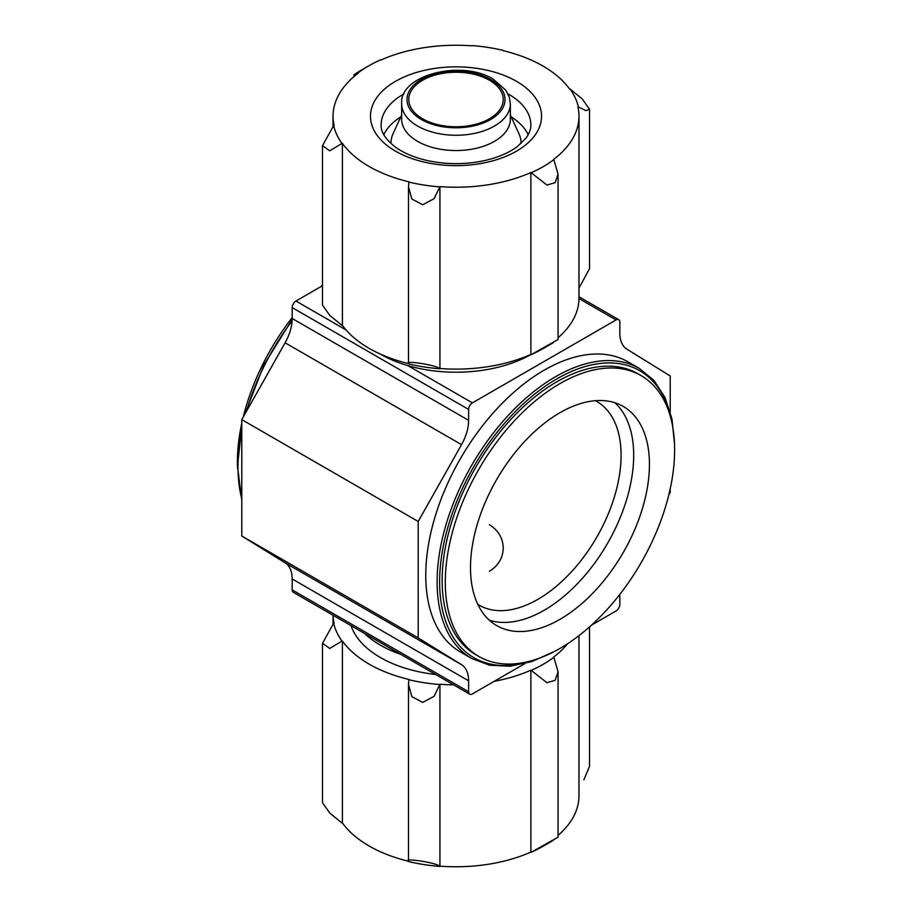 <?xml version="1.0" encoding="UTF-8"?>
<svg xmlns="http://www.w3.org/2000/svg" width="912" height="912" viewBox="0 0 912 912"><rect width="100%" height="100%" fill="white"/><g stroke="black" fill="none" stroke-linecap="round" stroke-linejoin="round"><path stroke-width="1.37" d="M567.538 643.781A122.96 70.999 180 0 1 553.55 657.107A16.04 9.257 180 0 1 553.858 657.29A123.416 71.25 180 0 1 531.206 670.377A16.04 9.257 180 0 1 530.875 670.195A122.96 70.999 180 0 1 494.076 681.378M453.583 684.855A122.96 70.999 180 0 1 439.937 684.262A16.04 9.257 180 0 1 439.812 684.513A123.416 71.25 180 0 1 408.861 679.725A16.04 9.257 180 0 1 408.964 679.474A122.96 70.999 180 0 1 342.399 641.033A16.04 9.257 180 0 1 341.954 641.102A123.416 71.25 180 0 1 333.667 623.227A16.04 9.257 180 0 1 334.1 623.158A122.96 70.999 180 0 1 333.062 615.281L333.04 623.876M435.605 674.481A106.932 61.731 180 0 1 351.04 625.655M531.206 670.377L546.926 682.712L555.146 680.295L558.053 671.734L553.858 657.29M408.861 679.725L408.473 684.422L411.836 696.62L422.689 702.411L434.101 696.301L439.812 684.513M333.667 623.227L322.495 643.291L329.734 648.455L341.954 641.102M589.517 766.354L583.897 779.817M553.356 840.328L543.278 846.142A123.416 71.25 180 0 1 531.206 852.264L558.053 837.216L558.053 671.734M439.812 866.4A123.416 71.25 180 0 1 408.861 861.612C401.132 857.189 437.771 862.866 439.812 866.4A16.04 9.257 0 0 0 439.937 866.149A122.96 70.999 0 0 0 530.875 852.082A16.04 9.257 0 0 0 531.206 852.264M408.485 860.882L408.861 861.612M342.399 641.033L342.399 822.92A16.04 9.257 0 0 1 341.954 822.989L329.745 813.037L322.495 802.697L322.483 643.291M558.053 835.381A122.96 70.999 0 0 0 578.972 795.766L578.972 635.63M342.399 822.92A122.96 70.999 0 0 0 408.61 861.27M553.858 159.646A123.416 71.25 180 0 1 531.206 172.733A16.04 9.257 180 0 1 530.875 172.55A122.96 70.999 180 0 1 439.937 186.618A16.04 9.257 180 0 1 439.812 186.869A123.416 71.25 180 0 1 408.861 182.081A16.04 9.257 180 0 1 408.964 181.83A122.96 70.999 180 0 1 342.399 143.401A16.04 9.257 180 0 1 341.954 143.458A123.416 71.25 180 0 1 333.667 125.582A16.04 9.257 180 0 1 334.1 125.514A122.96 70.999 180 0 1 333.04 116.234A122.96 70.999 180 0 1 358.462 73.006A16.04 9.257 180 0 1 358.154 72.823A123.416 71.25 180 0 1 368.744 65.858A123.416 71.25 180 0 1 380.806 59.736A16.04 9.257 180 0 1 381.136 59.918A122.96 70.999 180 0 1 472.074 45.851A16.04 9.257 180 0 1 472.199 45.6A123.416 71.25 180 0 1 503.15 50.388A16.04 9.257 180 0 1 503.048 50.639A122.96 70.999 180 0 1 569.612 89.08A16.04 9.257 180 0 1 570.057 89.011A123.416 71.25 180 0 1 578.356 106.886A16.04 9.257 180 0 1 577.923 106.955A122.96 70.999 180 0 1 578.972 116.234A122.96 70.999 180 0 1 553.55 159.463A16.04 9.257 180 0 1 553.858 159.646L558.053 174.089L555.157 182.651L546.938 185.068L531.206 172.733M570.057 89.011L582.266 98.963L589.517 109.303L585.903 110.648L578.356 106.886M439.812 186.869L434.112 198.645L422.723 204.767L411.848 198.987L408.485 186.778L408.861 182.081M341.954 143.458L329.745 150.811L322.495 145.646L333.667 125.582M358.154 72.823L353.97 74.784L358.655 71.672L368.744 65.858M578.972 288.124L589.528 268.709L589.528 109.303M553.356 342.684L543.278 348.498A123.416 71.25 180 0 1 531.206 354.62L558.053 339.572L558.053 174.089M408.861 363.968C401.109 359.545 437.737 365.21 439.812 368.756A123.416 71.25 180 0 1 408.861 363.968L408.473 363.238M322.483 145.646L322.483 305.053L329.734 315.392L341.954 325.345A16.04 9.257 0 0 0 342.399 325.288A122.96 70.999 0 0 0 408.61 363.626M558.053 337.736A122.96 70.999 0 0 0 578.972 298.121L578.972 116.234M439.812 368.756A16.04 9.257 0 0 0 439.937 368.505A122.96 70.999 0 0 0 530.875 354.437A16.04 9.257 0 0 0 531.206 354.62M489.402 80.222A47.23 27.269 180 0 1 503.23 99.499A47.23 27.269 180 0 1 456.011 126.768A47.23 27.269 180 0 1 408.781 99.499A47.23 27.269 180 0 1 437.931 74.317A47.23 27.269 180 0 1 489.402 80.222M489.402 571.311C498.362 565.622 502.979 557.882 503.23 548.089C502.979 538.228 498.374 530.419 489.402 524.674M322.483 285.73L295.967 301.028A5.347 3.089 120 0 0 292.182 307.583L292.182 318.493A35.648 20.577 120 0 1 285.114 342.787L241.783 419.623L241.783 536.028L285.114 562.829A35.648 20.577 120 0 1 292.182 578.96L292.182 589.87A5.347 3.089 120 0 0 293.299 592.321L469.714 694.169A5.347 3.089 120 0 0 472.393 693.907L524.776 663.662M668.804 494.92L670.229 492.377L670.229 488.729M670.229 411.722L670.229 375.972L626.897 349.171A35.648 20.577 120 0 1 619.829 333.04L619.829 322.13A5.347 3.089 120 0 0 618.724 319.679A5.347 3.089 120 0 0 616.045 319.952L472.393 402.887A5.347 3.089 120 0 0 468.608 409.431L468.608 420.341L292.182 318.493M530.989 354.506A106.932 61.731 180 0 1 407.789 365.587A106.932 61.731 180 0 1 380.133 353.993M241.783 419.623L418.198 521.482L461.529 444.646A35.648 20.577 120 0 0 468.608 420.341M418.198 521.482L418.198 637.887L241.783 536.028M418.198 637.887L461.529 664.677L285.114 562.829M469.714 694.169A5.347 3.089 120 0 1 468.608 691.729L468.608 680.808A35.648 20.577 120 0 0 461.529 664.677M591.466 625.153L616.045 610.972A5.347 3.089 120 0 0 619.829 604.417L619.829 594.407M544.213 370.147A167.523 96.718 120 0 0 434.785 517.765A167.523 96.718 120 0 0 460.457 652L471.8 658.555A167.523 96.718 -60 0 1 471.8 465.12A167.523 96.718 -60 0 1 639.312 368.402L627.98 361.847A167.523 96.718 120 0 0 544.213 370.147M400.778 654.371A106.932 61.731 180 0 1 364.447 633.395M510.367 103.865L510.367 119.164A54.355 31.384 180 0 1 456.011 150.548A54.355 31.384 180 0 1 401.656 119.164L401.656 103.865A54.355 31.384 180 0 0 456.011 135.25A54.355 31.384 180 0 0 510.367 103.865L509.363 97.322L505.841 90.231L493.335 79.23C461.677 59.223 399.137 74.955 401.656 103.865M510.367 115.06L518.86 133.494A65.048 37.552 180 0 1 521.048 143.503M390.963 143.503A65.048 37.552 180 0 1 393.152 133.494L401.656 115.06M511.199 116.873A74.852 43.217 180 0 1 528.208 134.68M383.804 134.68A74.852 43.217 180 0 1 400.813 116.873M237.496 468.187A162.176 93.628 -60 0 1 241.783 423.271M243.219 417.08A162.176 93.628 -60 0 1 292.182 317.593M320.545 286.847A162.176 93.628 -60 0 1 322.483 285.103M559.968 648.432A162.176 93.628 -60 0 1 478.88 656.469A162.176 93.628 -60 0 1 478.88 469.201A162.176 93.628 -60 0 1 641.056 375.573A162.176 93.628 -60 0 1 665.908 505.533A162.176 93.628 -60 0 1 559.968 648.432M559.968 619.339A126.529 73.051 -60 0 1 496.709 625.598A126.529 73.051 -60 0 1 496.698 479.495A126.529 73.051 -60 0 1 623.238 406.444A126.529 73.051 -60 0 1 642.629 507.836A126.529 73.051 -60 0 1 559.968 619.339M478.88 656.469L475.733 654.645A162.176 93.628 -60 0 1 475.733 467.389A162.176 93.628 -60 0 1 637.898 373.76L641.056 375.573M614.87 402.751A126.529 73.051 -60 0 1 624.583 505.943A126.529 73.051 -60 0 1 544.213 610.242A126.529 73.051 -60 0 1 489.322 620.206M595.411 400.699A117.625 67.91 -60 0 1 596.722 401.428A117.625 67.91 -60 0 1 614.756 495.683A117.625 67.91 -60 0 1 537.92 599.321A117.625 67.91 -60 0 1 479.108 605.146A117.625 67.91 -60 0 1 477.82 604.371M530.875 354.437L530.875 172.55M439.937 368.505L439.937 186.618M342.399 325.288L342.399 143.401M530.875 670.195L530.875 852.082M439.937 684.262L439.937 866.149M516.488 81.316A85.546 49.385 180 0 1 478.15 163.943A85.546 49.385 180 0 1 373.384 103.455A85.546 49.385 180 0 1 516.488 81.316M346.127 329.996L295.967 301.028M616.045 319.952L578.972 298.543M472.393 402.887L407.789 365.587M468.608 409.431L292.182 307.583M461.529 444.646L285.114 342.787M468.608 680.808L292.182 578.96M468.608 691.729L292.182 589.87M490.656 79.492A49.009 28.295 180 0 1 468.688 126.836A49.009 28.295 180 0 1 408.667 92.18A49.009 28.295 180 0 1 490.656 79.492M507.995 93.879A74.852 43.217 180 0 1 508.93 94.403A74.852 43.217 180 0 1 530.852 124.967C530.966 129.048 529.359 133.426 526.007 138.1L517.286 146.604C509.238 152.623 498.647 157.206 485.537 160.364C466.043 164.707 446.527 164.753 426.976 160.478C413.774 157.366 403.104 152.806 394.964 146.775C385.32 139.034 380.714 131.761 381.159 124.967A74.852 43.217 180 0 1 404.016 93.879M241.783 499.012A167.523 96.718 -60 0 1 241.783 430.453M246.422 411.392A167.523 96.718 -60 0 1 292.114 320.83M537.179 658.954A165.733 95.692 -60 0 1 439.812 574.172A165.733 95.692 -60 0 1 550.244 382.892A165.733 95.692 -60 0 1 672.349 424.821M618.724 319.679L578.972 296.742M241.783 500.278L237.485 466.18L241.783 427.181M244.997 413.923L263.853 365.017L292.171 319.531M674.515 443.802L671.962 418.916L665.042 397.552L654.029 380.498L639.312 368.402M471.8 658.555L489.63 665.236L509.911 666.25L531.878 661.565L554.701 651.339M408.485 363.124L408.485 187.507M333.04 126.232L333.04 116.234M353.959 76.619L353.959 74.784M589.528 626.897L589.528 766.354M408.485 685.277L408.485 860.791"/></g></svg>
